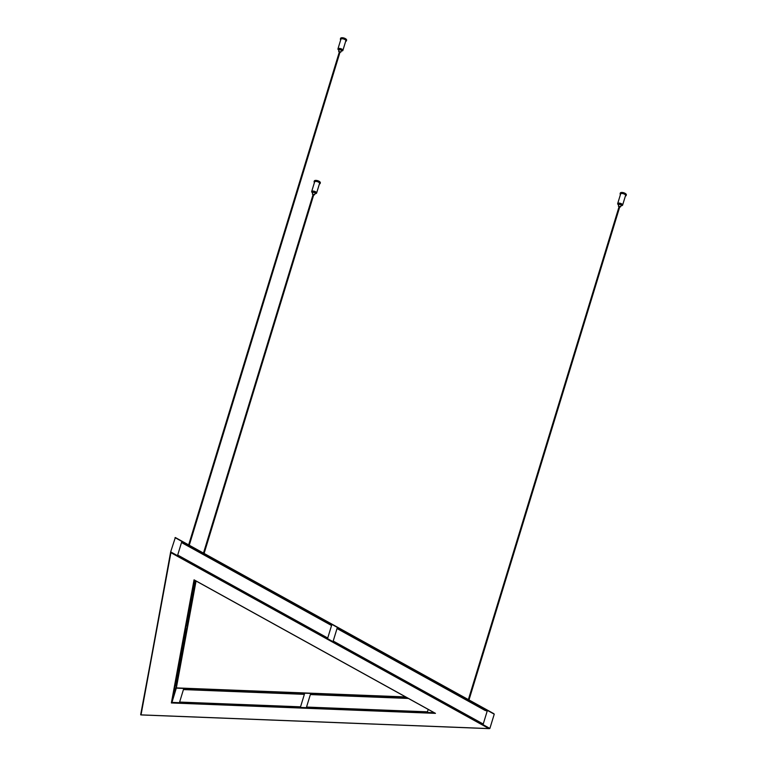 <?xml version="1.0" encoding="UTF-8"?>
<svg xmlns="http://www.w3.org/2000/svg" width="767" height="767" viewBox="0 0 767 767"><rect width="100%" height="100%" fill="white"/><g stroke="black" fill="none" stroke-linecap="round" stroke-linejoin="round"><path stroke-width="1.15" d="M488.943 728.583L141.032 714.873L170.907 552.681L488.943 728.583L489.883 728.439L170.667 551.885L140.821 714.921L489.346 728.65M170.907 552.681L140.668 714.719M175.029 537.629L494.245 714.182L175.327 537.523L170.667 551.885M494.245 714.182L489.883 728.439M337.183 628.039L333.204 641.049L483.239 724.029L487.218 711.019L337.183 628.039M327.73 638.029L177.695 555.049L181.674 542.029L331.708 625.019L327.73 638.029M176.324 688.057L171.952 702.39L194.473 580.12M187.148 628.892L183.169 641.902L172.786 698.277L176.765 685.267L187.148 628.892M194.808 580.312L183.687 639.112L187.666 626.102L195.978 580.955M194.051 579.833L171.367 702.956L435.464 713.358L194.387 580.015M435.464 713.358L434.851 713.013M171.367 702.956L171.952 702.39L434.227 712.725M304.528 693.809L300.549 706.829L179.622 702.064L183.601 689.054L304.528 693.809M428.207 709.398L427.459 711.824L306.541 707.059L310.52 694.049L407.363 697.865M181.674 542.029L182.632 543.151L331.085 625.258L331.708 625.019M337.029 628.547L485.012 710.395L487.218 711.019M194.923 580.37L186.563 625.786L187.666 626.102M184.233 638.441L175.509 685.756L176.765 685.267M310.52 694.049L310.99 694.605L408.418 698.449M304.365 694.346L183.438 689.581M313.3 194.511L313.818 194.54L313.3 194.511M314.422 182.575L314.297 181.002A3.154 1.294 17 0 1 317.691 180.696A3.154 1.294 17 0 1 320.338 182.853L320.146 183.476A3.154 1.294 -163 0 0 318.842 181.875A3.154 1.294 -163 0 0 314.106 181.635A3.154 1.294 -163 0 0 314.307 182.354M316.129 193.476A2.579 1.055 -163 0 0 316.608 193.073L314.94 193.629A2.435 0.997 17 0 0 316.435 193.15A2.435 0.997 17 0 0 315.429 191.913A2.435 0.997 17 0 0 312.169 191.367A2.435 0.997 17 0 0 312.744 192.948L311.67 191.558L314.614 181.923A2.579 1.055 17 0 1 317.394 181.664A2.579 1.055 17 0 1 319.551 183.438L316.608 193.073A2.579 1.055 -163 0 0 315.544 191.76A2.579 1.055 -163 0 0 311.67 191.558A2.579 1.055 -163 0 0 311.843 192.162M312.39 194.109L313.003 192.105L315.199 192.776L314.585 194.78L312.39 194.109L313.032 194.77M313.684 194.971L314.585 194.78M619.305 206.572L619.822 206.601L619.305 206.572M339.58 51.859L340.097 51.888L339.58 51.859M620.426 194.626L620.302 193.063A3.154 1.294 17 0 1 623.696 192.747A3.154 1.294 17 0 1 626.342 194.904L626.15 195.537A3.154 1.294 -163 0 0 624.846 193.936A3.154 1.294 -163 0 0 620.11 193.687A3.154 1.294 -163 0 0 620.311 194.415M618.748 205.019L617.675 203.61L620.618 193.984A2.579 1.055 17 0 1 623.398 193.725A2.579 1.055 17 0 1 625.556 195.489L622.612 205.125A2.579 1.055 -163 0 0 621.548 203.811A2.579 1.055 -163 0 0 617.675 203.61A2.579 1.055 -163 0 0 617.847 204.223M618.394 206.16L619.007 204.156L621.203 204.827L620.589 206.831L618.394 206.16L619.036 206.822M619.688 207.023L620.589 206.831M340.701 39.913L340.577 38.35A3.154 1.294 17 0 1 343.971 38.034A3.154 1.294 17 0 1 346.607 40.191L346.416 40.824A3.154 1.294 -163 0 0 345.121 39.222A3.154 1.294 -163 0 0 340.385 38.973A3.154 1.294 -163 0 0 340.586 39.702M342.408 50.814A2.579 1.055 -163 0 0 342.887 50.411L341.219 50.977A2.435 0.997 17 0 0 342.715 50.488A2.435 0.997 17 0 0 341.708 49.261A2.435 0.997 17 0 0 338.448 48.704A2.435 0.997 17 0 0 339.024 50.286L337.95 48.906L340.893 39.27A2.579 1.055 17 0 1 343.674 39.012A2.579 1.055 17 0 1 345.831 40.776L342.887 50.411A2.579 1.055 -163 0 0 341.823 49.107A2.579 1.055 -163 0 0 337.95 48.906A2.579 1.055 -163 0 0 338.122 49.51M338.669 51.447L339.282 49.443L341.478 50.114L340.864 52.118L338.669 51.447L339.311 52.108M339.963 52.309L340.864 52.118M405.781 696.992L176.352 687.951M176.324 688.095L196.055 580.993L176.314 688.133L406.127 697.184M314.432 182.536A3.01 1.237 17 0 1 315.227 181.233A3.01 1.237 17 0 1 318.727 182.038A3.01 1.237 17 0 1 319.369 184.042M319.571 183.965A3.154 1.294 -163 0 0 320.146 183.476L319.36 184.08M620.436 194.588A3.01 1.237 17 0 1 621.232 193.284A3.01 1.237 17 0 1 624.731 194.089A3.01 1.237 17 0 1 625.373 196.103M625.575 196.016A3.154 1.294 -163 0 0 626.15 195.537L625.364 196.141M618.748 205A2.435 0.997 17 0 1 618.173 203.418A2.435 0.997 17 0 1 621.433 203.974A2.435 0.997 17 0 1 622.44 205.201A2.435 0.997 17 0 1 620.944 205.671M622.133 205.527A2.579 1.055 -163 0 0 622.612 205.125L620.944 205.69M340.711 39.874A3.01 1.237 17 0 1 341.507 38.571A3.01 1.237 17 0 1 345.006 39.376A3.01 1.237 17 0 1 345.649 41.389M345.85 41.313A3.154 1.294 -163 0 0 346.416 40.824L345.639 41.428M493.89 713.713L175.327 537.523M405.685 696.935L176.352 687.903M194.224 579.986L435.1 713.214M204.099 553.429L313.818 194.54M203.476 553.093L313.157 194.339M468.992 699.945L619.822 206.601M468.378 699.6L619.161 206.4M189.267 545.232L340.097 51.888M188.653 544.886L339.436 51.686"/></g></svg>
